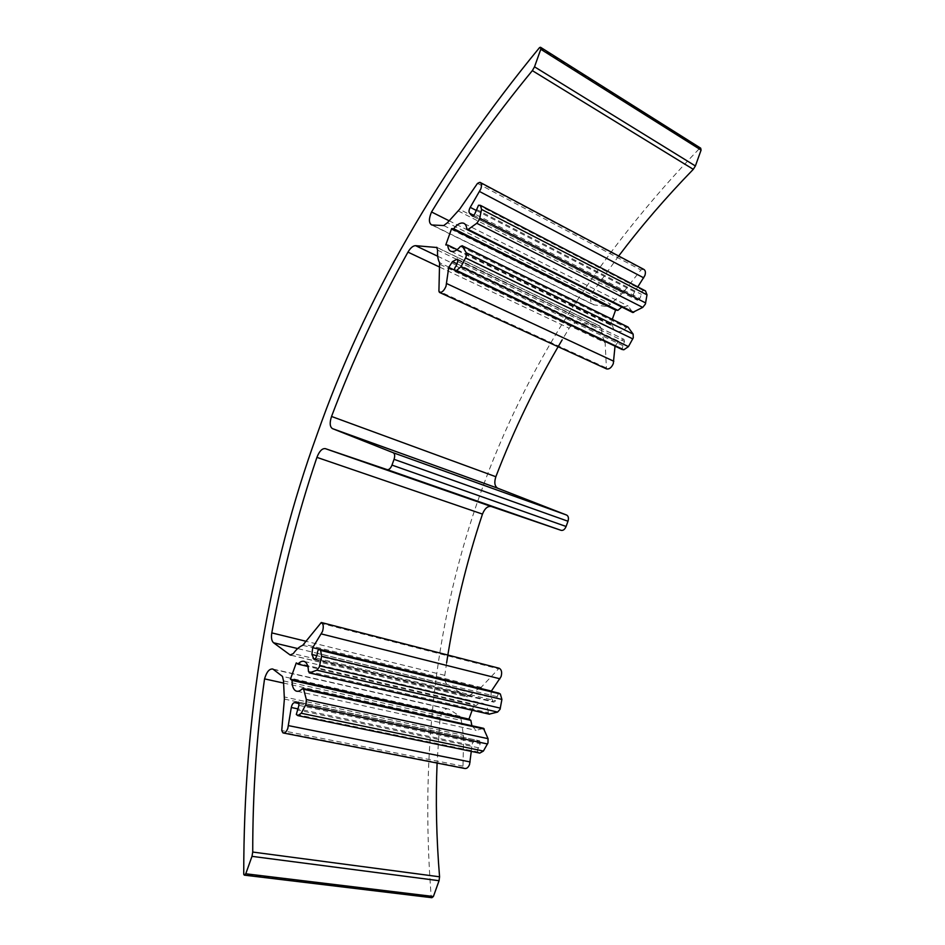<?xml version="1.0" encoding="UTF-8"?>
<svg xmlns="http://www.w3.org/2000/svg" width="945" height="945" viewBox="0 0 945 945"><rect width="100%" height="100%" fill="white"/><g stroke="black" fill="none" stroke-linecap="round" stroke-linejoin="round"><path stroke-width="0.71" stroke-dasharray="4.72 3.54" d="M643.533 269.219L640.899 269.975L623.027 292.678L459.577 209.329M539.583 47.545L699.678 148.306C496.515 359.324 408.712 605.237 431.204 896.947L243.739 874.326M700.682 148.164L699.678 148.306M431.204 896.947L431.889 897.703M645.494 290.895L643.427 290.623C641.631 291.225 640.958 292.454 641.383 294.32L639.895 298.49L474.744 213.983M466.759 228.796L632.595 312.441M632.146 311.649L628.177 306.05L621.822 307.042M457.167 249.634L612.525 325.222L610.293 324.915L612.289 319.339M612.525 325.222C612.927 328.435 614.274 330.502 616.565 331.411C619.66 332.345 622.944 331.081 626.429 327.608L460.451 246.397M627.964 327.017L626.429 327.608M457.746 261.493L624.456 341.523L621.869 349.355M624.456 341.523L623.983 339.349L457.971 260.099M456.931 263.761L618.691 341.169L623.027 339.479M618.691 341.169L615.03 346.142M439.886 264.352L605.131 342.622L606.466 368.881M605.131 342.622L604.682 341.05L439.59 262.71M437.594 250.153L601.658 329.061C601.622 333.916 602.626 337.908 604.682 341.05M601.658 329.061L599.732 326.013L577.135 322.836C574.3 322.67 571.642 324.478 569.173 328.234L562.11 339.94M446.607 662.882L444.788 675.332C444.304 679.809 445.201 682.892 447.481 684.605L467.232 696.914L470.244 695.638L293.269 653.621M302.719 645.305L480.154 688.397C476.587 689.484 473.291 691.894 470.244 695.638M480.154 688.397L499.137 668.221M491.235 691.303L490.987 697.339L316.717 655.641M315.193 659.197L493.231 701.426L490.987 697.339M493.231 701.426L493.892 702.147L495.629 700.777L315.866 658.015M498.558 693.11L495.629 700.777M308.424 671.316L488.329 712.707L489.156 714.148M488.329 712.707C487.856 707.77 486.12 704.675 483.119 703.423C480.792 702.678 478.477 703.399 476.162 705.584L307.881 666.449M472.146 710.25L474.248 704.379L476.162 705.584M471.898 725.748L476.115 730.367L482.635 728.607L302.152 688.858M483.45 728.3L482.635 728.607M298.927 705.348L480.249 743.68L478.761 747.826C477.249 748.972 476.989 750.354 477.993 751.972L479.776 753.106M480.249 743.68L479.611 740.797L298.774 702.383M299.199 703.6L475.335 740.986L479.127 740.774M475.335 740.986C473.563 741.069 472.441 742.522 471.933 745.333L297.687 708.833M471.283 751.358L471.933 745.333M284.374 699.076L463.641 737.265L462.991 766.147L464.562 768.439M463.641 737.265L463.345 735.293L284.244 696.949M283.5 680.908L461.361 720.433L463.345 735.293M461.361 720.433L459.861 716.204L448.615 708.951C444.717 708.372 441.87 711.278 440.075 717.68L437.098 763.064M618.68 256.012L592.444 292.525C589.751 298.667 590.105 302.754 593.519 304.81L606.737 306.475L610.576 304.184L447.387 222.76M458.124 210.889L621.55 294.013L610.576 304.184M621.55 294.013L623.027 292.678M476.044 210.345L634.544 291.828L637.78 286.902M634.544 291.828C633.138 294.32 633.091 296.175 634.402 297.38L473.917 215.425M472.772 216.169L637.19 300.002L634.402 297.38M637.19 300.002L639.895 298.49M448.84 220.646L592.444 292.525M283.311 683.022L440.075 717.68M296.269 662.906L474.248 704.379M610.293 324.915L445.78 244.944M476.386 209.388L641.383 294.32M478.761 747.826L297.297 709.931M497.117 696.63L317.508 653.432M622.968 345.693L456.104 266.088M478.796 182.302L642.257 269.089M477.497 183.389L640.899 269.975M443.713 225.56L606.737 306.475M594.358 304.999L432.467 225.111M273.554 669.45L449.43 709.364M459.861 716.204L282.46 676.396M462.991 766.147L281.752 730.509M320.19 623.086L497.932 668.706M481.489 687.476L303.995 644.242M291.202 655.216L466.842 696.725M447.481 684.605L297.687 648.565M444.788 675.332L306.215 641.336M439.791 267.151L569.173 328.234M437.689 256.237L577.135 322.836M599.732 326.013L436.98 247.519M605.851 367.735L438.917 291.202M463.463 767.694L282.071 732.174M297.391 715.365L479.257 752.846M644.962 290.776L479.918 205.266M296.305 714.479L477.993 751.972M643.427 290.623L478.513 205.242M431.711 224.969L593.519 304.81M272.845 669.036L448.615 708.951M297.25 691.291L476.115 730.367M304.349 661.465L483.119 703.423M451.131 251.346L616.565 331.411M464.444 223.658L628.177 306.05M290.812 655.228L467.232 696.914M436.696 247.283L600.134 326.119M283.004 732.93L283.63 733.06M472.5 216.145L637.58 300.309M298.561 702.241L479.611 740.797M314.354 659.61L493.892 702.147M457.581 259.261L623.983 339.349"/><path stroke-width="1.42" d="M297.687 708.833L291.296 707.498L287.812 728.394C286.429 731.843 284.823 733.355 283.004 732.93L281.752 730.509L284.374 699.076L283.5 680.908L282.46 676.396L272.845 669.036C269.384 668.587 266.632 671.86 264.553 678.876C256.627 734.608 252.693 792.323 252.728 852.047L251.996 856.347L245.759 873.782L244.306 875.141L243.739 874.326C243.668 715.755 268.132 569.079 317.13 434.31C364.64 298.986 438.787 170.065 539.583 47.545L540.528 47.274L540.788 49.27L534.516 66.823L532.342 70.639C494.365 116.743 460.758 163.863 431.534 211.975C428.664 218.767 428.723 223.103 431.711 224.969L443.713 225.56L447.387 222.76L459.577 209.329L477.497 183.389L479.977 182.326C481.666 183.176 481.938 185.385 480.816 188.965L470.232 207.345L476.044 210.345M637.78 286.902L644.88 275.55C645.884 272.29 645.435 270.175 643.533 269.219L480.509 182.609M283.63 733.06L464.562 768.439C466.617 768.887 468.283 767.564 469.57 764.446L471.283 751.358M321.312 622.495L321.394 622.531C323.462 623.913 323.816 626.913 322.469 631.532L312.701 647.668L491.388 691.067L501.063 676.632C502.22 672.438 501.606 669.639 499.232 668.257L321.312 622.495L302.719 645.305C299.423 646.652 296.269 649.416 293.269 653.621L290.127 654.968L291.202 655.216M615.03 346.142L448.745 267.388L446.028 286.193C444.15 290.599 441.988 292.666 439.519 292.418L438.917 291.202L439.59 262.71C437.901 259.532 437.24 255.339 437.594 250.153L436.696 247.283M439.413 292.383L606.595 368.928C609.301 369.377 611.533 367.617 613.293 363.648L615.018 346.26M316.717 655.641L311.897 654.483L314.201 659.575L315.866 658.015L317.508 653.432C317.378 651.14 317.992 649.853 319.363 649.581L320.627 650.432L321.654 656.267L319.292 667.076L316.882 670.194L309.523 672.84L308.424 671.316C308.33 665.965 306.971 662.681 304.349 661.465C302.294 660.756 300.156 661.654 297.911 664.122L296.269 662.906L290.446 679.16L292.076 680.424C291.993 686.141 293.34 689.685 296.128 691.055C298.018 691.728 300.026 690.996 302.152 688.858L303.64 689.283L306.357 699.572L305.991 704.249L301.266 713.262L297.84 715.637L296.305 714.479L298.927 705.348L298.561 702.241L294.675 702.631L299.199 703.6M298.325 715.731L479.776 753.106L483.391 751.062L487.986 742.959L488.057 738.671L483.45 728.3M309.228 672.887L489.156 714.148L497.602 712.069L500.059 709.305L501.901 699.442L500.354 694.008L498.558 693.11M473.917 215.425L469.748 213.298L472.5 216.145L474.744 213.983L478.513 205.242L480.403 205.337L481.548 209.412L479.469 219.441L476.788 223.28L468.177 229.434L466.759 228.796C466.464 225.725 465.365 223.847 463.463 223.162C460.463 222.441 457.203 224.296 453.671 228.725L451.615 228.631L445.78 244.944L447.812 245.074C447.977 248.488 449.076 250.579 451.131 251.346C453.919 252.079 457.026 250.425 460.451 246.397L462.27 245.936L466.239 252.776L466.121 256.745L461.089 266.62L456.6 270.435L455.1 270.27C454.202 269.171 454.545 267.778 456.104 266.088L457.746 261.493L457.581 259.261M621.869 349.355L623.794 349.804L628.437 346.614L633.28 337.826L633.15 334.105L627.964 327.017L462.058 245.7M632.595 312.441L642.73 307.409L645.388 304.054L647.006 294.828L645.494 290.895L480.828 205.561M540.788 49.27L701.084 150.078L700.682 148.164L540.776 47.427M469.748 213.298C468.614 212.141 468.779 210.156 470.232 207.345M291.296 707.498C291.946 704.415 293.068 702.797 294.675 702.631M311.897 654.483L312.701 647.668M297.687 648.565L273.554 642.765L290.127 654.968M273.554 642.765C271.628 641.029 271.05 637.733 271.794 632.89C282.685 572.623 297.722 514.115 316.918 457.368C319.327 451.19 322.127 448.273 325.316 448.639L491.223 506.496C487.644 505.929 484.726 508.469 482.47 514.092C466.428 562.169 454.474 611.769 446.607 662.882M562.11 339.94C535.945 384.142 513.867 429.739 495.853 476.729C494.022 482.517 494.66 486.344 497.755 488.234L332.463 428.628L393.238 452.738C394.809 453.73 395.081 455.927 394.053 459.329L391.986 465.105C390.628 468.389 389.021 469.901 387.19 469.641L325.316 448.639M332.463 428.628C329.793 426.833 329.486 422.781 331.541 416.461C352.674 360.411 378.154 305.625 407.957 252.126C410.449 247.897 412.989 245.747 415.564 245.665L437.689 256.237M436.98 247.519L415.564 245.665M448.745 267.388L452.454 261.623L456.931 263.761M457.971 260.099L456.565 259.414L452.454 261.623M456.565 259.414L457.451 259.202M244.601 875.176L431.889 897.703L433.401 896.498L245.759 873.782M621.822 307.042L617.853 310.373L453.671 228.725M612.289 319.339L615.597 310.102L617.853 310.373M497.755 488.234L566.622 515.049C568.429 516.076 568.878 518.143 567.98 521.238L566.102 526.471L391.986 465.105M491.223 506.496L561.141 530.358C563.173 530.724 564.827 529.424 566.102 526.471M292.076 680.424L470.858 720.374L468.956 719.133L472.146 710.25M470.858 720.374L471.898 725.748M437.098 763.064C435.562 800.12 436.389 838.026 439.567 876.795L252.728 852.047M433.401 896.498L439.059 880.705L439.567 876.795M701.084 150.078L695.39 165.966L693.287 169.32C666.012 197.363 641.147 226.257 618.68 256.012M431.534 211.975L448.84 220.646M264.553 678.876L283.311 683.022M307.881 666.449L297.911 664.122M447.812 245.074L457.167 249.634M468.956 719.133L290.446 679.16M451.615 228.631L615.597 310.102M470.149 761.942L288.508 725.642M613.825 361.262L446.678 283.583M306.357 699.572L488.057 738.671M500.354 708.171L319.646 665.835M466.239 252.776L633.15 334.105M645.671 302.967L479.8 218.248M534.516 66.823L695.39 165.966M532.342 70.639L693.287 169.32M306.215 641.336L271.794 632.89M316.918 457.368L482.47 514.092M561.141 530.358L387.19 469.641M393.238 452.738L566.622 515.049M495.853 476.729L331.541 416.461M407.957 252.126L439.791 267.151M439.059 880.705L251.996 856.347M303.64 689.283L484.312 729.079M489.664 714.172L309.523 672.84M394.053 459.329L567.98 521.238M462.27 245.936L628.378 327.336M633.741 312.382L468.177 229.434M479.611 191.54L643.734 277.854M497.602 712.069L316.882 670.194M321.324 633.93L499.952 678.805M642.73 307.409L476.788 223.28M305.495 705.372L487.514 743.975M465.601 257.926L632.796 338.889M301.266 713.262L483.391 751.062M501.901 699.442L321.654 656.267M461.089 266.62L628.437 346.614M647.006 294.828L481.548 209.412M472.146 215.85L472.772 216.169M298.774 702.383L298.124 702.241M500.354 694.008L320.627 650.432M313.657 658.83L315.193 659.197M456.6 270.435L623.794 349.804M499.054 693.24L319.505 649.652M455.242 270.305L622.294 349.555M321.394 622.531L499.232 668.257M296.128 691.055L297.25 691.291M463.463 223.162L464.444 223.658M303.085 688.515L483.651 728.335M467.267 229.67L632.76 312.523M439.519 292.418L606.595 368.928M319.363 649.581L498.901 693.157M455.1 270.27L622.141 349.52"/></g></svg>
